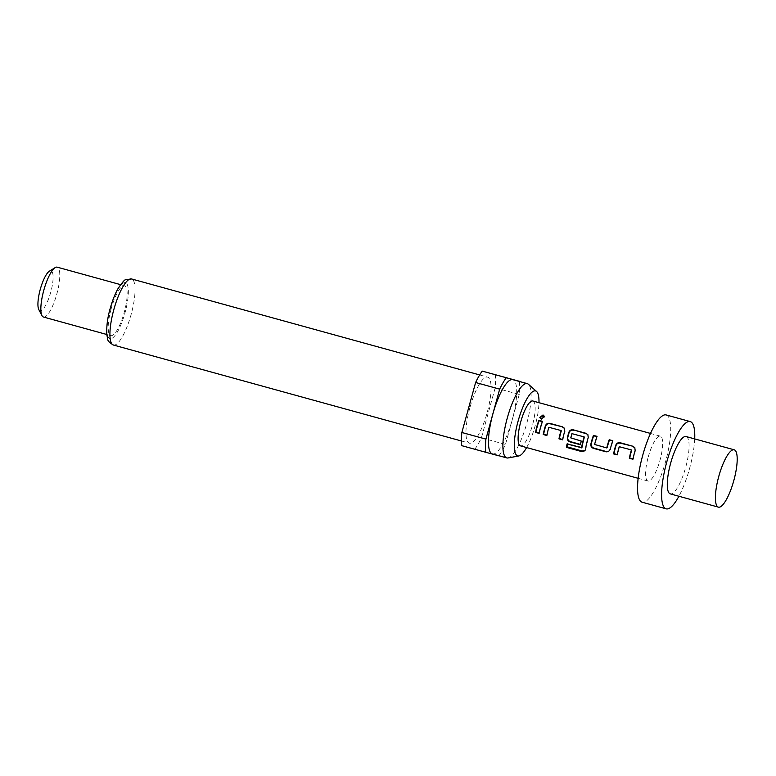 <?xml version="1.0" encoding="UTF-8"?>
<svg xmlns="http://www.w3.org/2000/svg" width="776" height="776" viewBox="0 0 776 776"><rect width="100%" height="100%" fill="white"/><g stroke="black" fill="none" stroke-linecap="round" stroke-linejoin="round"><path stroke-width="0.58" stroke-dasharray="3.88 2.91" d="M539.941 417.789L541.512 419.467L544.558 416.877M562.639 439.497L562.978 439.594A21.98 5.762 -74.6 0 1 564.346 433.842A21.98 5.762 -74.6 0 1 565.064 431.388L564.559 428.468M546.886 435.161L547.226 435.249A21.98 5.762 -74.6 0 1 548.593 429.497A21.98 5.762 -74.6 0 1 549.165 427.508L560.854 430.34M585.046 450.516L585.928 448.906A21.98 5.762 -74.6 0 1 587.801 440.312A21.98 5.762 -74.6 0 1 588.518 437.848L588.227 437.615M582 447.354L567.44 443.571L567.004 443.979M567.363 444.076A21.98 5.762 -74.6 0 1 567.44 443.571M580.448 444.405L580.778 444.502A21.98 5.762 -74.6 0 1 581.563 440.991L571.126 437.858A21.98 5.762 -74.6 0 1 571.65 435.86A21.98 5.762 -74.6 0 1 572.222 433.862L571.931 433.658M608.694 451.496L610.615 449.255A21.98 5.762 -74.6 0 1 611.255 446.772A21.98 5.762 -74.6 0 1 613.03 441.137L612.691 441.04M606.463 447.995L594.969 444.435A21.98 5.762 -74.6 0 1 595.502 442.427A21.98 5.762 -74.6 0 1 597.268 436.791L596.938 436.694M633.003 458.897L633.342 458.994A21.98 5.762 -74.6 0 1 634.71 453.242A21.98 5.762 -74.6 0 1 635.428 450.788L634.923 447.868M617.25 454.561L617.589 454.649A21.98 5.762 -74.6 0 1 618.957 448.897A21.98 5.762 -74.6 0 1 619.529 446.908L631.218 449.74M539.184 433.037L539.524 433.124A21.98 5.762 -74.6 0 1 540.891 427.372A21.98 5.762 -74.6 0 1 542.667 421.737L542.327 421.64M694.714 438.915A45.25 11.863 -74.6 0 1 689.631 468.316A45.25 11.863 -74.6 0 1 678.903 496.252M666.157 414.947A45.25 11.863 -74.6 0 1 665.575 461.691A45.25 11.863 -74.6 0 1 642.101 502.198M686.091 436.539A29.74 7.799 -74.6 0 1 685.712 467.249A29.74 7.799 -74.6 0 1 670.28 493.875M526.613 447.558A33.707 8.837 105.4 0 0 535.159 425.743A33.707 8.837 105.4 0 0 538.981 402.686M508.086 457.956A38.528 10.098 105.4 0 0 526.758 423.415A38.528 10.098 105.4 0 0 528.398 384.265M492.333 453.931A38.528 10.098 105.4 0 0 512.325 419.438A38.528 10.098 105.4 0 0 512.82 379.648M469.849 407.798A34.26 8.982 105.4 0 0 469.412 443.183A34.26 8.982 105.4 0 0 487.192 412.512A34.26 8.982 105.4 0 0 487.629 377.126A34.26 8.982 105.4 0 0 469.849 407.798M43.446 317.025A25.86 6.78 105.4 0 0 56.861 293.871A25.86 6.78 105.4 0 0 57.201 267.167M111.133 308.887A25.86 6.78 105.4 0 0 110.803 335.601A25.86 6.78 105.4 0 0 124.218 312.447A25.86 6.78 105.4 0 0 124.558 285.743A25.86 6.78 105.4 0 0 111.133 308.887M38.8 309.575A20.69 5.422 105.4 0 0 50.75 292.193A20.69 5.422 105.4 0 0 49.383 271.183M648.241 456.977A23.27 6.101 -74.6 0 1 660.318 436.141A23.27 6.101 -74.6 0 1 660.017 460.178A23.27 6.101 -74.6 0 1 647.941 481.013A23.27 6.101 -74.6 0 1 648.241 456.977M532.821 400.988A23.27 6.101 -74.6 0 1 532.52 425.025A23.27 6.101 -74.6 0 1 520.444 445.86M461.691 445.647L474.815 449.207A46.541 12.203 105.4 0 0 481.421 437.81L495.185 387.825A46.541 12.203 105.4 0 0 495.34 374.672M474.815 449.207L498.871 455.842M498.939 455.755A46.541 12.203 105.4 0 0 505.477 444.444L481.421 437.81M495.185 387.825L519.241 394.46A46.541 12.203 105.4 0 0 519.416 381.462M519.241 394.46L505.477 444.444M588.518 437.848L588.014 434.929M572.533 433.697L583.911 436.694M541.328 418.943L541.512 419.467M113.383 345.029A34.26 8.982 105.4 0 0 131.163 314.348A34.26 8.982 105.4 0 0 131.6 278.962M110.318 308.664A29.09 7.624 105.4 0 0 109.959 338.714A29.09 7.624 105.4 0 0 125.043 312.67A29.09 7.624 105.4 0 0 125.402 282.619A29.09 7.624 105.4 0 0 110.318 308.664M544.665 417.226L544.539 416.489M461.448 440.991L469.412 443.183M106.807 334.495L110.803 335.601M660.318 436.141L650.501 433.435M647.941 481.013L638.134 478.307M120.552 284.637L124.558 285.743M479.665 374.934L487.629 377.126M585.308 450.264L584.813 450.817M539.98 418.022L539.834 417.507"/><path stroke-width="1.16" d="M544.558 416.877L543.103 415.703L539.941 417.789M541.328 418.943L544.539 416.489L543.016 414.956L539.834 417.507L541.328 418.943M558.962 438.847L559.37 438.595A21.98 5.762 -74.6 0 1 560.738 432.843A21.98 5.762 -74.6 0 1 561.31 430.855L561.019 430.651A23.27 6.101 -74.6 0 0 560.408 432.756A23.27 6.101 -74.6 0 0 558.962 438.847L562.571 439.846A23.27 6.101 -74.6 0 1 564.016 433.755A23.27 6.101 -74.6 0 1 564.773 431.155L564.433 428.236L562.532 426.849L549.903 423.366C547.769 422.978 546.275 423.793 545.412 425.811L545.693 426.043A21.98 5.762 -74.6 0 0 544.985 428.498A21.98 5.762 -74.6 0 0 543.617 434.259L546.886 435.161M559.37 438.595L562.639 439.497M581.292 447.917L582 447.354A21.98 5.762 -74.6 0 1 583.794 439.206A21.98 5.762 -74.6 0 1 584.377 437.218L584.076 437.004A23.27 6.101 -74.6 0 0 583.474 439.119A23.27 6.101 -74.6 0 0 581.563 447.742L567.004 443.979A23.27 6.101 -74.6 0 0 566.548 447.403L581.709 451.584L584.813 450.817L585.492 449.323A23.27 6.101 -74.6 0 1 587.471 440.215A23.27 6.101 -74.6 0 1 588.227 437.615L587.888 434.705L585.987 433.318L573.357 429.836C571.223 429.438 569.73 430.253 568.866 432.28A23.27 6.101 -74.6 0 0 568.11 434.88A23.27 6.101 -74.6 0 0 567.431 437.499C567.13 439.682 568.003 441.146 570.03 441.903L580.37 444.755A23.27 6.101 -74.6 0 1 581.205 441.03L570.767 437.887A23.27 6.101 -74.6 0 1 571.32 435.763A23.27 6.101 -74.6 0 1 571.931 433.658L584.202 436.917M585.046 450.516L582.165 450.992L567.013 446.811A21.98 5.762 -74.6 0 1 567.363 444.076M580.448 444.405L570.438 441.651C568.401 440.904 567.528 439.507 567.789 437.451A21.98 5.762 -74.6 0 1 568.439 434.967A21.98 5.762 -74.6 0 1 569.148 432.513L568.866 432.28M606.822 447.956L594.61 444.464A23.27 6.101 -74.6 0 1 595.173 442.339A23.27 6.101 -74.6 0 1 597.045 436.364L593.436 435.375A23.27 6.101 -74.6 0 0 591.564 441.35A23.27 6.101 -74.6 0 0 590.885 443.969C590.585 446.142 591.457 447.616 593.485 448.363L606.114 451.845L608.471 451.632L610.246 449.304A23.27 6.101 -74.6 0 1 610.925 446.685A23.27 6.101 -74.6 0 1 612.807 440.71L609.199 439.72A23.27 6.101 -74.6 0 0 607.317 445.696A23.27 6.101 -74.6 0 0 606.764 447.81L607.123 447.781A21.98 5.762 -74.6 0 1 607.647 445.783A21.98 5.762 -74.6 0 1 609.422 440.137L612.691 441.04M590.885 443.969L591.244 443.911A21.98 5.762 -74.6 0 1 591.894 441.437A21.98 5.762 -74.6 0 1 593.659 435.792L593.436 435.375M591.244 443.911C590.982 445.967 591.855 447.374 593.892 448.121L606.522 451.603L608.694 451.496M629.326 458.247L629.734 457.995A21.98 5.762 -74.6 0 1 631.101 452.243A21.98 5.762 -74.6 0 1 631.674 450.255L631.383 450.051A23.27 6.101 -74.6 0 0 630.772 452.156A23.27 6.101 -74.6 0 0 629.326 458.247L632.935 459.246A23.27 6.101 -74.6 0 1 634.38 453.155A23.27 6.101 -74.6 0 1 635.137 450.555L634.797 447.636L632.896 446.248L620.267 442.766C618.132 442.378 616.639 443.193 615.775 445.211L616.057 445.443A21.98 5.762 -74.6 0 0 615.349 447.907A21.98 5.762 -74.6 0 0 613.981 453.659L617.25 454.561M629.734 457.995L633.003 458.897M535.508 432.387L535.915 432.135A21.98 5.762 -74.6 0 1 537.283 426.383A21.98 5.762 -74.6 0 1 539.058 420.738L538.835 420.32A23.27 6.101 -74.6 0 0 536.953 426.296A23.27 6.101 -74.6 0 0 535.508 432.387L539.116 433.377A23.27 6.101 -74.6 0 1 540.562 427.285A23.27 6.101 -74.6 0 1 542.443 421.31L538.835 420.32M535.915 432.135L539.184 433.037M678.903 496.252A45.25 11.863 -74.6 0 1 666.157 508.833A45.25 11.863 -74.6 0 1 666.739 462.098A45.25 11.863 -74.6 0 1 690.213 421.581A45.25 11.863 -74.6 0 1 694.714 438.915M666.157 508.833L642.101 502.198A45.25 11.863 -74.6 0 1 642.683 455.464A45.25 11.863 -74.6 0 1 666.157 414.947L690.213 421.581M718.77 476.425A29.74 7.799 -74.6 0 1 734.203 449.808A29.74 7.799 -74.6 0 1 733.824 480.519A29.74 7.799 -74.6 0 1 718.392 507.135A29.74 7.799 -74.6 0 1 718.77 476.425M718.392 507.135L670.28 493.875A29.74 7.799 -74.6 0 1 670.658 463.165A29.74 7.799 -74.6 0 1 686.091 436.539L734.203 449.808M538.981 402.686A33.707 8.837 105.4 0 0 536.594 391.492A33.707 8.837 105.4 0 0 518.106 421.106A33.707 8.837 105.4 0 0 518.824 455.949A33.707 8.837 105.4 0 0 526.613 447.558M536.594 391.492L528.398 384.265A38.528 10.098 105.4 0 0 527.253 383.625A38.528 10.098 105.4 0 0 507.262 418.118A38.528 10.098 105.4 0 0 506.767 457.908A38.528 10.098 105.4 0 0 508.086 457.956L518.824 455.949M527.253 383.625L512.82 379.648A38.528 10.098 105.4 0 0 492.828 414.141A38.528 10.098 105.4 0 0 492.333 453.931L506.767 457.908M120.552 284.637L57.201 267.167A25.86 6.78 105.4 0 0 55.164 267.613A25.86 6.78 105.4 0 0 43.786 290.321A25.86 6.78 105.4 0 0 41.933 315.599A25.86 6.78 105.4 0 0 43.446 317.025L106.807 334.495M55.164 267.613L49.383 271.183A20.69 5.422 105.4 0 0 40.274 289.351A20.69 5.422 105.4 0 0 38.8 309.575L41.933 315.599M638.134 478.307L520.444 445.86A23.27 6.101 -74.6 0 1 520.745 421.824A23.27 6.101 -74.6 0 1 532.821 400.988L650.501 433.435M561.145 430.554L548.875 427.295A23.27 6.101 -74.6 0 0 548.263 429.409A23.27 6.101 -74.6 0 0 546.818 435.501L543.21 434.502A23.27 6.101 -74.6 0 1 544.655 428.41A23.27 6.101 -74.6 0 1 545.412 425.811M631.509 449.954L619.238 446.704A23.27 6.101 -74.6 0 0 618.627 448.809A23.27 6.101 -74.6 0 0 617.182 454.901L613.573 453.902A23.27 6.101 -74.6 0 1 615.019 447.81A23.27 6.101 -74.6 0 1 615.775 445.211M461.856 432.494A46.541 12.203 105.4 0 0 461.691 445.647L485.747 452.272A46.541 12.203 105.4 0 1 485.912 439.119L499.676 389.135L475.62 382.51L461.856 432.494L485.912 439.119M519.416 381.462A46.541 12.203 105.4 0 0 519.396 381.297L482.226 371.103A46.541 12.203 105.4 0 0 475.62 382.51M485.747 452.272L498.871 455.842A46.541 12.203 105.4 0 0 498.939 455.755M482.226 371.103L506.282 377.737A46.541 12.203 105.4 0 0 499.676 389.135M506.282 377.737L519.396 381.297M542.327 421.64L539.058 420.738M620.267 442.766L620.49 443.193C618.356 442.786 616.881 443.542 616.057 445.443M632.896 446.248L620.49 443.193M634.923 447.868L633.119 446.675M596.938 436.694L593.659 435.792M567.013 446.811L566.548 447.403M582.165 450.992L581.709 451.584M588.014 434.929L585.987 433.318M586.21 433.735L573.357 429.836M573.58 430.253C571.446 429.855 569.972 430.602 569.148 432.513M549.903 423.366L550.126 423.793C547.992 423.386 546.517 424.142 545.693 426.043M562.532 426.849L550.126 423.793M564.559 428.468L562.755 427.275M543.016 414.956L543.103 415.703M113.383 345.029C109.426 342.643 107.524 340.625 107.689 338.947L106.846 334.844C106.37 326.657 107.476 317.918 110.143 308.625C112.374 300.622 115.052 293.861 118.185 288.323C122.385 282.202 124.878 279.36 125.664 279.796L131.6 278.962A34.26 8.982 105.4 0 0 113.82 309.634A34.26 8.982 105.4 0 0 113.383 345.029L461.448 440.991M131.6 278.962L479.665 374.934"/></g></svg>
